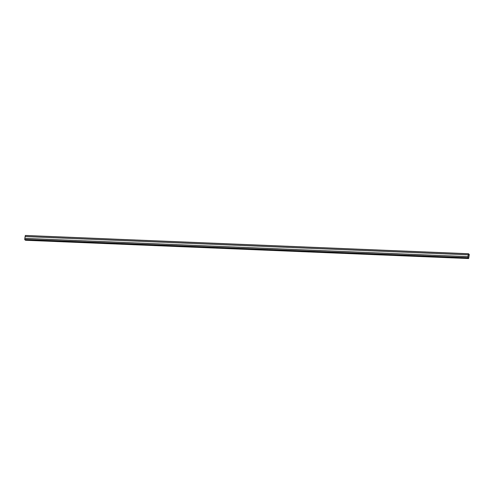 <?xml version="1.0" encoding="UTF-8"?>
<svg xmlns="http://www.w3.org/2000/svg" width="494" height="494" viewBox="0 0 494 494"><rect width="100%" height="100%" fill="white"/><g stroke="black" fill="none" stroke-linecap="round" stroke-linejoin="round"><path stroke-width="0.74" d="M25.163 236.552L25.367 235.465L468.503 253.743L469.3 254.552L468.67 258.467L467.83 257.726L468.491 253.737L25.367 235.465M468.621 258.529L25.509 240.263L24.719 239.571L24.867 238.398L467.991 256.676L468.287 254.855L467.985 256.67L468.25 254.824L25.126 236.552L24.861 238.392L467.991 256.676M468.497 253.793L469.281 254.534L468.658 258.455L467.843 257.738L468.473 253.817L469.275 254.472L468.633 258.486M24.836 238.374L467.96 256.645L468.25 254.824M467.96 256.645L24.861 238.392M468.454 253.805L25.33 235.533M467.849 257.843L24.719 239.571M467.83 257.726L24.7 239.448M468.633 258.535L25.509 240.263"/></g></svg>
